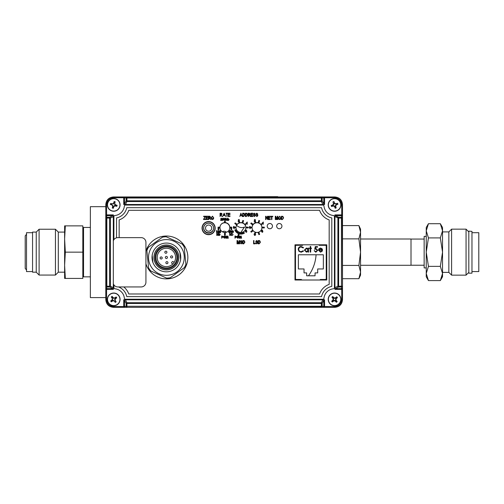 <?xml version="1.0" encoding="UTF-8"?>
<svg xmlns="http://www.w3.org/2000/svg" width="504" height="504" viewBox="0 0 504 504"><rect width="100%" height="100%" fill="white"/><g stroke="black" fill="none" stroke-linecap="round" stroke-linejoin="round"><path stroke-width="0.76" d="M316.084 254.772A40.175 40.175 0 0 1 308.473 275.795M240.962 232.464A40.175 40.175 0 0 1 244.661 226.989A6.98 6.98 0 0 1 236.603 225.238M226.384 232.237A2.797 2.797 0 0 0 222.478 231.827M105.79 297.606L90.367 297.606L90.367 206.684L105.79 206.684M64.619 272.192L58.306 272.192L58.306 232.092L55.446 229.232L39.098 229.232L39.098 275.058L36.238 272.192L36.238 232.092L39.098 229.232M58.306 272.192L55.446 275.058L55.446 229.232M36.238 272.192L32.558 272.192L32.558 232.092L36.238 232.092M32.558 271.587L26.517 271.587L26.517 232.697L32.558 232.697M65.331 278.422L82.82 278.422L82.82 225.868L64.619 225.868L64.619 278.422L65.331 278.422L64.619 265.28L65.331 252.145L64.619 239.003L65.331 225.868L64.619 239.003M82.82 225.868L83.538 238.984L83.538 227.443L90.367 227.443M83.538 239.041L83.538 241.63M82.82 252.145L65.331 252.145M90.367 276.847L83.538 276.847L83.538 239.016M328.57 206.999A6.357 6.357 0 0 1 332.464 198.891A6.357 6.357 0 0 1 340.572 202.784A6.357 6.357 0 0 1 336.672 210.893A6.357 6.357 0 0 1 328.57 206.999A6.357 6.357 0 0 1 332.464 198.891A6.357 6.357 0 0 1 340.572 202.784M328.715 206.942A6.205 6.205 0 0 1 332.514 199.036A6.205 6.205 0 0 1 340.421 202.841A6.205 6.205 0 0 1 336.622 210.748A6.205 6.205 0 0 1 328.715 206.942M337.768 203.767A8.089 4.045 -109.3 0 0 337.586 203.276A8.121 0.851 160.7 0 0 336.174 203.717A8.114 0.851 -176.8 0 0 335.166 203.648A8.114 0.851 -131.8 0 0 334.486 202.904A8.121 0.851 -109.3 0 0 333.944 201.531A8.089 4.045 160.7 0 0 332.955 201.877A8.121 0.851 70.7 0 0 333.396 203.288A8.114 0.851 93.2 0 0 333.327 204.296A8.114 0.851 138.2 0 0 332.583 204.977A8.121 0.851 160.7 0 0 331.204 205.512A8.089 4.045 70.7 0 0 331.374 206.01A8.089 4.045 70.7 0 0 331.556 206.508A8.121 0.851 -19.3 0 0 332.968 206.067A8.114 0.851 3.2 0 0 333.969 206.136A8.114 0.851 48.2 0 0 334.656 206.879A8.121 0.851 70.7 0 0 335.191 208.253A8.089 4.045 -19.3 0 0 336.181 207.906A8.121 0.851 -109.3 0 0 335.746 206.495A8.114 0.851 -86.8 0 0 335.815 205.487A8.114 0.851 -41.8 0 0 336.559 204.807A8.121 0.851 -19.3 0 0 337.932 204.271A8.089 4.045 -109.3 0 0 337.768 203.767M336.181 207.906L335.406 206.546L335.746 206.495M335.406 206.546L335.444 205.311L335.815 205.487M335.444 205.311L336.382 204.517L336.559 204.807M337.586 203.276L336.218 204.057L336.174 203.717M335.166 203.648L334.99 204.013L334.19 203.081L334.486 202.904M333.396 203.288L333.73 203.238L333.692 204.473L333.327 204.296M333.692 204.473L332.753 205.267L332.583 204.977M332.753 205.267L331.204 205.512M332.968 206.067L332.917 205.727L334.146 205.771L334.946 206.703L334.656 206.879M334.146 205.771L333.969 206.136M332.917 205.727L331.556 206.508M330.378 294.613A6.357 6.357 0 0 1 339.356 295.205A6.357 6.357 0 0 1 338.757 304.183A6.357 6.357 0 0 1 329.786 303.584A6.357 6.357 0 0 1 330.378 294.613A6.357 6.357 0 0 1 339.356 295.205A6.357 6.357 0 0 1 338.757 304.183M330.485 294.733A6.205 6.205 0 0 1 339.236 295.312A6.205 6.205 0 0 1 338.656 304.063A6.205 6.205 0 0 1 329.906 303.484A6.205 6.205 0 0 1 330.485 294.733M336.804 301.946A8.089 4.045 -41.2 0 0 337.189 301.594A8.121 0.851 -131.2 0 0 336.256 300.447A8.114 0.851 -108.7 0 0 335.947 299.489A8.114 0.851 -63.7 0 0 336.382 298.576A8.121 0.851 -41.2 0 0 337.459 297.562A8.089 4.045 -131.2 0 0 336.766 296.774A8.121 0.851 138.8 0 0 335.62 297.707A8.114 0.851 161.3 0 0 334.662 298.022A8.114 0.851 -153.7 0 0 333.749 297.587A8.121 0.851 -131.2 0 0 332.734 296.51A8.089 4.045 138.8 0 0 332.338 296.85A8.089 4.045 138.8 0 0 331.947 297.202A8.121 0.851 48.8 0 0 332.879 298.349A8.114 0.851 71.3 0 0 333.194 299.307A8.114 0.851 116.3 0 0 332.76 300.214A8.121 0.851 138.8 0 0 331.682 301.228A8.089 4.045 48.8 0 0 332.375 302.016A8.121 0.851 -41.2 0 0 333.522 301.083A8.114 0.851 -18.7 0 0 334.48 300.775A8.114 0.851 26.3 0 0 335.387 301.209A8.121 0.851 48.8 0 0 336.401 302.287A8.089 4.045 -41.2 0 0 336.804 301.946M335.62 297.707L335.79 298.003L334.631 298.425L333.541 297.858L333.749 297.587M334.631 298.425L334.662 298.022M335.79 298.003L336.766 296.774M337.459 297.562L336.017 298.5L335.651 298.078M337.189 301.594L335.885 300.478L335.538 299.458L336.017 298.5M335.538 299.458L335.947 299.489M336.401 302.287L335.469 300.844L335.885 300.478M333.522 301.083L333.346 300.787L334.505 300.365L334.48 300.775M333.346 300.787L332.375 302.016M331.682 301.228L333.125 300.296L333.49 300.712M333.673 297.952L333.251 298.318L333.598 299.332L333.125 300.296M333.598 299.332L333.194 299.307M334.505 300.365L335.469 300.844M333.251 298.318L331.947 297.202M333.541 297.858L332.734 296.51M109.935 294.292A6.357 6.357 0 0 1 118.831 295.609A6.357 6.357 0 0 1 117.514 304.504A6.357 6.357 0 0 1 108.618 303.188A6.357 6.357 0 0 1 109.935 294.292A6.357 6.357 0 0 1 118.831 295.609A6.357 6.357 0 0 1 117.514 304.504M110.023 294.418A6.205 6.205 0 0 1 118.705 295.697A6.205 6.205 0 0 1 117.419 304.378A6.205 6.205 0 0 1 108.744 303.093A6.205 6.205 0 0 1 110.023 294.418M115.744 302.117A8.089 4.045 -36.6 0 0 116.159 301.795A8.121 0.851 -126.6 0 0 115.322 300.579A8.114 0.851 -104.1 0 0 115.088 299.596A8.114 0.851 -59.1 0 0 115.592 298.727A8.121 0.851 -36.6 0 0 116.752 297.801A8.089 4.045 -126.6 0 0 116.122 296.963A8.121 0.851 143.4 0 0 114.906 297.801A8.114 0.851 165.9 0 0 113.923 298.028A8.114 0.851 -149.1 0 0 113.053 297.524A8.121 0.851 -126.6 0 0 112.127 296.371A8.089 4.045 143.4 0 0 111.705 296.673A8.089 4.045 143.4 0 0 111.29 296.995A8.121 0.851 53.4 0 0 112.127 298.211A8.114 0.851 75.9 0 0 112.354 299.193A8.114 0.851 120.9 0 0 111.85 300.069A8.121 0.851 143.4 0 0 110.697 300.989A8.089 4.045 53.4 0 0 111.321 301.833A8.121 0.851 -36.6 0 0 112.537 300.995A8.114 0.851 -14.1 0 0 113.52 300.762A8.114 0.851 30.9 0 0 114.395 301.266A8.121 0.851 53.4 0 0 115.315 302.425A8.089 4.045 -36.6 0 0 115.744 302.117M112.354 299.193L112.757 299.256L112.102 300.296L111.85 300.069M112.209 300.176L112.537 300.623L111.321 301.833M112.102 300.296L110.697 300.989M112.537 300.623L113.583 300.359L113.52 300.762M116.159 301.795L115.013 300.724L115.322 300.579M115.013 300.724L114.685 299.54L115.088 299.596M114.685 299.54L115.34 298.5L115.592 298.727M115.24 298.62L114.906 298.173L116.122 296.963M115.34 298.5L116.752 297.801M113.923 298.028L113.866 298.431L112.827 297.776L113.053 297.524M112.946 297.883L112.499 298.217L111.29 296.995M112.827 297.776L112.127 296.371M111.976 211.006A6.357 6.357 0 0 1 107.61 203.15A6.357 6.357 0 0 1 115.466 198.778A6.357 6.357 0 0 1 119.839 206.634A6.357 6.357 0 0 1 111.976 211.006A6.357 6.357 0 0 1 107.61 203.15A6.357 6.357 0 0 1 115.466 198.778M112.02 210.855A6.205 6.205 0 0 1 107.755 203.188A6.205 6.205 0 0 1 115.422 198.929A6.205 6.205 0 0 1 119.687 206.596A6.205 6.205 0 0 1 112.02 210.855M114.654 201.632A8.089 4.045 -164.1 0 0 114.143 201.499A8.121 0.851 105.9 0 0 113.69 202.904A8.114 0.851 128.4 0 0 113.053 203.685A8.114 0.851 173.4 0 0 112.052 203.811A8.121 0.851 -164.1 0 0 110.615 203.458A8.089 4.045 105.9 0 0 110.326 204.466A8.121 0.851 15.9 0 0 111.737 204.926A8.114 0.851 38.4 0 0 112.518 205.563A8.114 0.851 83.4 0 0 112.644 206.564A8.121 0.851 105.9 0 0 112.291 208.001A8.089 4.045 15.9 0 0 112.795 208.152A8.089 4.045 15.9 0 0 113.299 208.284A8.121 0.851 -74.1 0 0 113.759 206.879A8.114 0.851 -51.6 0 0 114.395 206.098A8.114 0.851 -6.6 0 0 115.391 205.972A8.121 0.851 15.9 0 0 116.827 206.325A8.089 4.045 -74.1 0 0 117.117 205.317A8.121 0.851 -164.1 0 0 115.712 204.857A8.114 0.851 -141.6 0 0 114.931 204.221A8.114 0.851 -96.6 0 0 114.799 203.219A8.121 0.851 -74.1 0 0 115.151 201.783A8.089 4.045 -164.1 0 0 114.654 201.632M115.391 205.972L115.422 205.632L116.827 206.325M115.422 205.632L114.572 204.416L114.931 204.221M114.395 206.098L114.194 205.745L115.258 205.619M115.416 205.084L117.117 205.317M114.799 203.219L114.458 203.194L115.151 201.783M114.143 201.499L113.992 203.062L113.69 202.904M113.992 203.062L113.249 204.038L113.053 203.685M112.052 203.811L112.027 204.151L110.615 203.458M110.326 204.466L111.888 204.624L111.737 204.926M112.644 206.564L112.984 206.59L112.291 208.001M112.984 206.59L113.532 206.583L113.299 208.284M112.518 205.563L112.871 205.367L112.997 206.432M113.318 283.708A4.731 4.731 0 0 0 117.81 286.94L141.196 286.94A4.731 4.731 0 0 0 145.927 282.209L145.927 242.374A4.731 4.731 0 0 0 141.196 237.642L117.81 237.642A4.731 4.731 0 0 0 113.318 240.881M342.506 237.428L342.506 266.862M342.506 247.382L342.506 256.901M211.472 217.917L212.43 219.164L213.394 217.86L213.249 217.117L212.436 216.562L211.472 217.917L212.43 219.164L213.394 217.86L213.249 217.117L212.436 216.562L211.472 217.917M225.301 232.47A4.939 4.939 0 0 1 224.513 232.47A4.939 4.939 0 0 0 229.83 227.153A4.939 4.939 0 0 0 224.513 222.623A4.939 4.939 0 0 0 219.983 227.94A4.939 4.939 0 0 0 225.301 232.47A4.939 4.939 0 0 1 224.513 232.47L224.513 235.192L225.301 235.192L225.301 232.47L225.301 235.192M219.983 227.153L218.062 227.153L218.062 229.729L218.849 229.729L218.849 227.94L219.983 227.94L218.849 227.94M225.301 222.623L225.301 221.218L224.513 221.218L224.513 222.623M230.964 227.94L229.83 227.94L230.964 227.94L230.964 229.729L231.752 229.729L231.752 227.153L229.83 227.153M256.908 216.172L257.569 215.611L255.862 214.087L256.813 213.186L257.827 214.168L256.826 213.57L256.309 214.427L257.405 214.811L257.909 215.599L256.876 216.556L255.78 215.447L256.908 216.172L257.569 215.611M254.388 216.172L255.049 215.611L253.348 214.087L254.299 213.186L255.308 214.168L254.312 213.57L253.796 214.427L254.885 214.811L255.396 215.599L254.356 216.556L253.26 215.447L254.388 216.172L255.049 215.611M220.601 214.994L220.065 216.512L220.065 213.23L221.464 213.274L222.132 214.106L220.966 214.994L222.169 216.512L220.361 214.994M236.011 227.153L235.431 227.153L235.431 227.94L236.011 227.94A4.939 4.939 0 0 0 244.692 230.763L245.158 231.103L245.624 230.467L245.152 230.126A4.939 4.939 0 0 0 245.864 227.94L248.283 227.94L248.283 227.153L245.864 227.153A4.939 4.939 0 0 0 237.182 224.337L235.223 222.913L234.763 223.549L236.722 224.973A4.939 4.939 0 0 0 236.011 227.94A4.939 4.939 0 0 1 236.011 227.153A4.939 4.939 0 0 0 236.011 227.94A4.939 4.939 0 0 1 236.011 227.153A4.939 4.939 0 0 0 240.937 232.464A4.939 4.939 0 0 0 245.876 227.342M252.75 224.973A4.939 4.939 0 0 0 255.068 232.111L254.892 232.659L255.641 232.905L255.818 232.357A4.939 4.939 0 0 0 260.719 230.763L261.185 231.103L261.652 230.467L261.179 230.126A4.939 4.939 0 0 0 261.179 224.973L261.652 224.633L261.185 223.996L260.719 224.337A4.939 4.939 0 0 0 255.818 222.743L255.641 222.195L254.892 222.434L255.068 222.988A4.939 4.939 0 0 0 252.75 224.973L250.79 223.549L251.257 222.913L253.216 224.337M222.988 218.604L223.7 219.725L222.97 220.487L222.239 219.895L223.31 219.738L222.415 219.454L222.673 218.245L223.675 218.245L222.9 219.019M231.834 233.188L231.834 234.02L232.344 233.806L233.1 234.637L232.331 235.463L231.443 235.431L231.443 233.188L231.834 233.188M229.421 230.977L230.133 232.098L229.402 232.861L228.671 232.268L229.742 232.111L228.854 231.827L229.106 230.612L230.107 230.612L229.333 231.393M218.32 231.916L218.711 231.242L218.421 230.952L217.728 231.342L218.446 230.561L219.101 231.216L218.396 232.439L219.133 232.439L219.133 232.804L217.671 232.804L218.711 231.242L218.421 230.952M237.712 236.363L236.943 237.113L237.743 237.882L238.354 237.485L237.724 237.485L237.724 237.094L238.82 237.094L237.731 238.272L236.546 237.113L236.836 236.357L238.26 236.074L238.669 236.376L238.367 236.659L237.712 236.363L236.943 237.113L237.743 237.882L238.354 237.485M246.664 230.24L246.28 230.989L246.941 231.683L246.267 232.369L245.593 231.683L246.311 230.063L246.664 230.24M209.267 218.056L208.832 218.056L208.832 219.505L208.486 219.505L208.486 216.222L209.696 216.222L210.666 217.129L209.897 218.037L210.88 219.505L208.832 218.056M206.312 216.607L206.312 217.633L207.85 217.633L207.85 218.012L206.312 218.012L206.312 219.127L207.976 219.127L207.976 219.505L205.972 219.505L205.972 216.222L207.931 216.222L207.931 216.607L206.312 216.607L206.312 217.633M204.857 216.997L205.141 216.607L203.622 216.607L203.622 216.222L205.544 216.222L203.843 219.127L205.588 219.127L205.588 219.505L203.452 219.505L205.141 216.607M145.927 263.775A21.445 21.445 0 0 0 187.86 257.45A21.445 21.445 0 0 0 145.927 251.131M269.842 228.759A2.627 2.627 0 0 0 272.469 226.132A2.627 2.627 0 0 0 269.842 223.499A2.627 2.627 0 0 0 267.214 226.132A2.627 2.627 0 0 0 269.842 228.759A2.627 2.627 0 0 0 272.469 226.132A2.627 2.627 0 0 0 269.842 223.499A2.627 2.627 0 0 0 267.214 226.132A2.627 2.627 0 0 0 269.842 228.759M279.304 228.759A2.627 2.627 0 0 0 281.931 226.132A2.627 2.627 0 0 0 279.304 223.499A2.627 2.627 0 0 0 276.677 226.132A2.627 2.627 0 0 0 279.304 228.759A2.627 2.627 0 0 0 281.931 226.132A2.627 2.627 0 0 0 279.304 223.499A2.627 2.627 0 0 0 276.677 226.132A2.627 2.627 0 0 0 279.304 228.759M208.618 234.694A6.571 6.571 0 0 0 215.183 228.129A6.571 6.571 0 0 0 208.618 221.558A6.571 6.571 0 0 0 202.047 228.129A6.571 6.571 0 0 0 208.618 234.694M294.985 244.793L294.985 280.003L326.781 280.003L326.781 244.793L294.985 244.793L294.985 280.003L294.985 244.793L326.781 244.793L294.985 244.793M254.741 220.777L254.848 219.813L254.148 220.21L254.867 219.423L255.522 220.078L254.816 221.306L255.553 221.306L255.553 221.672L254.092 221.672L255.131 220.109L254.848 219.813M238.713 220.777L239.104 220.109L238.814 219.813L238.121 220.21L238.839 219.423L239.494 220.078L238.789 221.306L239.526 221.306L239.526 221.672L238.064 221.672L239.104 220.109L238.814 219.813M220.103 230.977L220.815 232.098L220.084 232.861L219.353 232.268L220.424 232.111L219.536 231.827L219.788 230.612L220.79 230.612L220.015 231.393M224.412 236.363L223.644 237.113L224.444 237.882L225.061 237.485L224.431 237.485L224.431 237.094L225.527 237.189L224.438 238.272L223.253 237.113L223.537 236.357L224.96 236.074L225.37 236.376L225.074 236.659L224.412 236.363L223.644 237.113L224.444 237.882L225.061 237.485M221.206 219.542L221.596 218.868L221.306 218.578L220.613 218.969L221.332 218.188L221.987 218.843L221.281 220.065L222.018 220.065L222.018 220.431L220.557 220.431L221.596 218.868L221.306 218.578M227.915 218.188L227.915 219.019L228.419 218.805L229.175 219.637L228.407 220.462L227.518 220.431L227.518 218.188L227.915 218.188M241.233 243.501L241.895 242.934L240.194 241.416L241.145 240.515L242.153 241.492L241.158 240.899L240.641 241.756L241.731 242.141L242.241 242.928L241.202 243.886L240.106 242.777L241.233 243.501L241.895 242.934M255.604 242.777L256.731 243.501L257.393 242.934L255.686 241.416L256.637 240.515L257.651 241.492L256.649 240.899L256.133 241.756L257.229 242.141L257.733 242.928L256.7 243.886L255.604 242.777M224.904 215.46L223.411 215.46L222.592 216.512L224.148 213.23L225.71 216.512L224.904 215.46L223.411 215.46M228.444 213.564L228.444 214.578L230 214.578L230 214.912L228.444 214.912L228.444 216.178L230 216.178L230 216.512L228.148 216.512L228.148 213.23L230 213.23L230 213.564L228.444 213.564L228.444 214.578M241.611 215.529L240.465 215.529L239.822 216.512L240.874 213.23L242.254 216.512L241.611 215.529L240.465 215.529M248.875 215.063L248.441 215.063L248.441 216.512L248.1 216.512L248.1 213.23L249.304 213.23L250.274 214.131L249.505 215.038L250.488 216.512L248.441 215.063M251.168 213.614L251.168 214.635L252.706 214.635L252.706 215.019L251.168 215.019L251.168 216.128L252.832 216.128L252.832 216.512L250.828 216.512L250.828 213.23L252.794 213.23L252.794 213.614L251.168 213.614L251.168 214.635M268.682 216.657L268.682 217.684L270.22 217.684L270.22 218.068L268.682 218.068L268.682 219.177L270.352 219.177L270.352 219.561L268.342 219.561L268.342 216.273L270.308 216.273L270.308 216.657L268.682 216.657L268.682 217.684M237.182 224.337A4.939 4.939 0 0 0 236.722 224.973A4.939 4.939 0 0 1 237.182 224.337A4.939 4.939 0 0 0 236.722 224.973A4.939 4.939 0 0 1 237.182 224.337M239.287 233.906A6.571 6.571 0 0 0 244.421 233.119L243.999 232.451A5.783 5.783 0 0 1 235.576 229.717L234.845 230.007A6.571 6.571 0 0 0 238.537 233.661L237.97 235.412L238.72 235.658L239.287 233.906M255.068 232.111A4.939 4.939 0 0 0 255.818 232.357A4.939 4.939 0 0 1 255.068 232.111A4.939 4.939 0 0 0 255.818 232.357A4.939 4.939 0 0 1 255.068 232.111M255.818 222.743A4.939 4.939 0 0 0 255.068 222.988A4.939 4.939 0 0 1 255.818 222.743A4.939 4.939 0 0 0 255.068 222.988A4.939 4.939 0 0 1 255.818 222.743M278.699 219.089L278.372 217.961L279.67 216.235L280.974 217.923L280.633 219.101L279.67 219.605L278.699 219.089M279.67 219.221L280.627 217.911L280.489 217.167L279.676 216.619L278.712 217.967L279.67 219.221L280.627 217.911L280.489 217.167L279.676 216.619L278.712 217.967M277.559 219.561L277.559 216.846L276.772 219.561L276.419 219.561L275.638 216.695L275.638 219.561L275.297 219.561L275.297 216.273L275.833 216.273L276.601 219.089L277.414 216.273L277.899 216.273L277.899 219.561L277.559 219.561M268.682 218.068L268.682 219.177M265.98 216.273L267.366 218.893L267.366 216.273L267.706 216.273L267.706 219.561L265.954 216.947L265.954 219.561L265.614 219.561L265.614 216.273L265.98 216.273M240.887 214.194L240.578 215.145L241.498 215.145L241.038 213.57L240.578 215.145L241.498 215.145L241.038 213.57M123.757 286.94A15.769 15.769 0 0 1 128.766 293.989L319.567 293.989A15.769 15.769 0 0 1 329.175 284.382L329.175 219.92A15.769 15.769 0 0 1 319.567 210.313L128.766 210.313A15.769 15.769 0 0 1 119.158 219.92L119.158 237.642M118.509 286.94A13.142 13.142 0 0 1 126.775 296.617L321.558 296.617A13.142 13.142 0 0 1 331.802 286.373L331.802 217.93A13.142 13.142 0 0 1 321.558 207.686L126.775 207.686A13.142 13.142 0 0 1 116.531 217.93L116.531 237.819M113.904 284.88L113.904 287.734A1.052 1.052 0 0 0 114.855 288.779A10.508 10.508 0 0 1 124.368 298.286A1.052 1.052 0 0 0 125.414 299.244L322.919 299.244A1.052 1.052 0 0 0 323.965 298.286A10.508 10.508 0 0 1 333.478 288.779A1.052 1.052 0 0 0 334.429 287.734L334.429 216.569A1.052 1.052 0 0 0 333.478 215.523A10.508 10.508 0 0 1 323.965 206.01A1.052 1.052 0 0 0 322.919 205.052L125.414 205.052A1.052 1.052 0 0 0 124.368 206.01A10.508 10.508 0 0 1 114.855 215.523A1.052 1.052 0 0 0 113.904 216.569L113.904 239.709M245.921 223.417L247.243 222.018L247.243 224.267L245.921 223.82L245.921 223.417M246.847 222.705L246.362 223.455L246.847 223.455L246.847 222.705M222.988 220.097L223.31 219.738L222.749 219.53M224.689 218.188L225.439 219.334L224.702 220.487L223.952 219.36L224.689 218.188M224.349 219.36L224.942 219.946L224.702 218.578L224.349 219.36L224.942 219.946L224.702 218.578L224.349 219.36M258.861 222.988L259.61 220.683L258.861 220.437L258.111 222.743M258.111 232.357L258.861 234.656L259.61 234.417L258.861 232.111M252.75 230.126L250.79 231.55L251.257 232.186L253.216 230.763M252.044 227.153L251.464 227.153L251.464 227.94L252.044 227.94M261.179 224.973A4.939 4.939 0 0 0 260.719 224.337A4.939 4.939 0 0 1 261.179 224.973A4.939 4.939 0 0 0 260.719 224.337A4.939 4.939 0 0 1 261.179 224.973M260.719 230.763A4.939 4.939 0 0 0 261.179 230.126A4.939 4.939 0 0 1 260.719 230.763A4.939 4.939 0 0 0 261.179 230.126A4.939 4.939 0 0 1 260.719 230.763M261.891 227.94L264.317 227.94L264.317 227.153L261.891 227.153M245.158 231.103L245.624 230.467M239.791 222.743L239.614 222.195L238.864 222.434L239.041 222.988M245.864 227.94A4.939 4.939 0 0 0 245.864 227.153A4.939 4.939 0 0 1 245.864 227.94A4.939 4.939 0 0 0 245.864 227.153A4.939 4.939 0 0 1 245.864 227.94M244.692 230.763A4.939 4.939 0 0 0 245.152 230.126A4.939 4.939 0 0 1 244.692 230.763A4.939 4.939 0 0 0 245.152 230.126A4.939 4.939 0 0 1 244.692 230.763M242.833 222.988L243.583 220.683L242.833 220.437L242.084 222.743M245.152 224.973L245.624 224.633L245.158 223.996L244.692 224.337M256.826 213.57L256.202 214.093L256.832 214.647M211.466 219.032L211.132 217.911L212.436 216.178L213.734 217.867L213.4 219.051L212.436 219.549L211.466 219.032M208.832 217.671L210.326 217.129L208.832 216.607L208.832 217.671L210.326 217.129L208.832 216.607L208.832 217.671M254.514 234.782L255.213 234.788L254.514 234.782M254.627 233.825L255.106 233.825L254.627 233.825M255.496 233.806L255.61 234.82L254.867 235.488L254.123 234.82L254.23 233.799L254.867 233.182L255.496 233.806M206.312 218.012L206.312 219.127M220.361 214.66L221.836 214.106L220.361 213.564L220.361 214.66L221.836 214.106L220.361 213.564L220.361 214.66M255.301 243.841L253.594 243.841L253.594 240.553L253.94 240.553L253.94 243.457L255.301 243.457L255.301 243.841M234.404 227.537L234.051 226.781L233.698 227.562L234.291 228.142L234.051 226.781L233.698 227.562L234.291 228.142M233.484 226.687L234.045 226.384L234.795 227.537L234.058 228.69L233.308 227.556L233.484 226.687M231.134 230.952L230.782 231.733L231.134 232.47L231.481 231.708L231.134 230.952L230.782 231.733L231.374 232.319L231.134 230.952M228.337 219.171L227.884 219.624L228.337 220.097L228.784 219.631L228.337 219.171M249.732 227.562L250.324 228.142L250.085 226.781L249.732 227.562M249.518 226.687L250.072 226.384L250.822 227.537L250.085 228.69L249.335 227.556L249.518 226.687M241.158 240.899L240.534 241.422L241.164 241.97M262.88 222.705L262.395 223.455L262.88 223.455L262.88 222.705M261.948 223.417L263.271 222.018L263.271 224.267L261.948 223.82L261.948 223.417M262.017 231.664L262.578 231.664L262.017 231.664M261.784 231.16L262.345 230.063L262.691 230.24L262.307 230.989L262.968 231.683L262.3 232.369L261.62 231.683L261.784 231.16M235.507 236.867L235.771 236.464L235.368 236.42L235.507 236.867M234.977 238.216L234.977 236.029L235.412 236.029L236.269 236.647L234.977 238.216M220.103 232.47L220.122 231.764M216.77 235.431L216.77 233.188L217.167 233.188L217.167 234.499L218.263 233.831L217.558 234.593L218.364 235.431L217.167 234.7L217.167 235.431L216.77 235.431M218.906 234.625L219.36 235.097L219.807 234.631L219.36 234.171L218.906 234.625M218.541 233.188L218.938 233.188L218.938 234.02L219.442 233.806L220.198 234.637L219.429 235.463L218.541 235.431L218.541 233.188M229.427 232.47L229.44 231.764M229.673 235.431L229.673 233.188L230.07 233.188L230.07 234.499L231.166 233.831L230.46 234.593L231.267 235.431L230.07 234.7L230.07 235.431L229.673 235.431M282.322 219.177L283.141 218.698L283.273 217.898L282.782 216.726L281.736 216.657L281.736 219.177L283.141 218.698L283.273 217.898L282.782 216.726L281.736 216.657L281.736 219.177L282.322 219.177M282.366 219.561L281.396 219.561L281.396 216.273L282.845 216.336L283.613 217.898L282.366 219.561M222.214 236.867L222.472 236.464L222.075 236.42L222.214 236.867M221.678 238.216L221.678 236.029L222.119 236.029L222.97 236.647L221.678 238.216M225.748 220.431L225.748 218.188L226.145 218.188L226.145 219.492L227.241 218.831L226.535 219.593L227.342 220.431L226.145 219.7L226.145 220.431L225.748 220.431M225.723 238.216L226.094 236.029L226.498 236.029L227.002 237.554L227.506 236.029L227.909 236.029L228.274 238.216L227.877 238.216L227.644 236.836L227.191 238.216L226.806 238.216L226.353 236.836L226.12 238.216L225.723 238.216M243.048 243.457L244.453 242.978L244.087 241.007L243.048 240.937L243.048 243.457L244.453 242.978L244.087 241.007L243.048 240.937L243.048 243.457M258.546 243.457L259.951 242.978L259.585 241.007L258.546 240.937L258.546 243.457L259.951 242.978L259.585 241.007L258.546 240.937L258.546 243.457M243.678 243.841L242.708 243.841L242.708 240.553L244.157 240.616L244.925 242.178L243.678 243.841M237.378 243.841L237.031 243.841L237.031 240.553L237.567 240.553L238.335 243.369L239.154 240.553L239.633 240.553L239.633 243.841L239.293 243.841L239.293 241.126L238.505 243.841L238.159 243.841L237.378 240.975L237.378 243.841M259.169 243.841L258.206 243.841L258.206 240.553L259.654 240.616L260.423 242.178L259.169 243.841M232.464 231.733L233.056 232.319L232.817 230.952L232.464 231.733M232.249 230.857L232.81 230.561L233.56 231.708L232.823 232.861L232.073 231.733L232.249 230.857M230.567 230.857L231.122 230.561L231.871 231.708L231.134 232.861L230.385 231.733L230.567 230.857M224.746 215.12L224.167 213.866L223.574 215.12L224.746 215.12M226.636 213.564L225.918 213.23L227.644 213.23L226.932 213.564L226.932 216.512L226.636 213.564M242.978 216.128L244.383 215.649L244.018 213.677L242.978 213.614L242.978 216.128L244.383 215.649L244.018 213.677L242.978 213.614L242.978 216.128M245.713 216.128L247.118 215.649L246.752 213.677L245.713 213.614L245.713 216.128L247.118 215.649L246.752 213.677L245.713 213.614L245.713 216.128M249.241 214.679L249.934 214.137L248.441 213.614L248.441 214.679L249.934 214.137L248.441 213.614L248.441 214.679L249.241 214.679M216.184 230.977L217.029 230.612L217.029 232.804L216.632 232.804L216.632 230.977L216.184 230.977M239.016 238.216L239.387 236.029L239.797 236.029L240.295 237.554L240.799 236.029L241.202 236.029L241.573 238.216L241.177 238.216L240.944 236.836L240.484 238.216L240.106 238.216L239.652 236.836L239.419 238.216L239.016 238.216M254.312 213.57L253.688 214.093L254.318 214.647M271.883 219.561L271.543 219.561L271.543 216.657L270.648 216.657L270.648 216.273L272.784 216.273L272.784 216.657L271.883 216.657L271.883 219.561M251.168 215.019L251.168 216.128M246.336 216.512L245.366 216.512L245.366 213.23L246.815 213.287L247.584 214.849L246.336 216.512M243.608 216.512L242.638 216.512L242.638 213.23L244.087 213.287L244.856 214.849L243.608 216.512M323.965 206.01A10.508 10.508 0 0 0 333.478 215.523A10.508 10.508 0 0 1 323.965 206.01M326.781 280.003L326.781 244.793L326.781 280.003L294.985 280.003L326.781 280.003M208.618 234.429A6.306 6.306 0 0 1 202.312 228.129A6.306 6.306 0 0 1 208.618 221.823A6.306 6.306 0 0 1 214.924 228.129A6.306 6.306 0 0 1 208.618 234.429M208.618 223.133A4.99 4.99 0 0 0 203.622 228.129A4.99 4.99 0 0 0 208.618 233.119A4.99 4.99 0 0 0 213.608 228.129A4.99 4.99 0 0 0 208.618 223.133M203.679 227.978A4.939 4.939 0 0 1 208.618 223.184A4.939 4.939 0 0 1 213.394 229.389M260.782 230.807A5.034 5.034 0 0 0 261.248 230.171M261.267 224.91A5.034 5.034 0 0 0 260.807 224.274M261.904 227.537A4.939 4.939 0 0 1 256.964 232.464A4.939 4.939 0 0 1 252.025 227.613A4.99 4.99 0 0 1 261.469 225.521M244.749 230.807A5.034 5.034 0 0 0 245.215 230.171M245.952 227.94A5.034 5.034 0 0 0 245.958 227.153M224.513 232.539A5.034 5.034 0 0 0 225.301 232.539M229.635 228.961A4.939 4.939 0 0 1 219.971 227.537M320.374 280.003L320.374 279.474L325.71 279.474L326.233 278.945L326.233 245.839L325.71 245.309L319.057 245.309L319.057 244.793M319.019 244.793L319.057 245.309M302.665 244.793L302.665 245.309L296.012 245.309L295.489 245.839L295.489 278.945L296.012 279.474L301.348 279.474L301.348 280.003M302.702 244.793L302.665 245.309M320.059 279.789L320.374 279.474M301.663 279.789L301.348 279.474M334.971 287.633L337.901 286.215L338.644 286.215L338.644 286.99L334.94 288.899L334.94 215.384L335.292 215.674A0.787 0.731 115.8 0 0 334.952 215.781M334.952 288.502A0.787 0.731 64.2 0 0 335.292 288.616L341.699 288.616L342.506 288.067L342.506 216.222L341.699 215.674L335.292 215.674L338.644 217.3L338.644 218.075L334.971 216.657M334.94 215.384L334.94 214.899L341.718 214.899L342.506 216.222L342.229 218.075L338.644 218.075L338.644 286.215L341.441 286.215L341.68 289.391L334.94 289.391L334.94 288.899M341.68 214.899L341.441 217.3A0.787 0.775 -171.6 0 1 342.229 218.075L342.506 288.067L341.68 289.391M338.644 217.3A0.787 0.731 115.8 0 0 337.901 218.075L337.901 286.215A0.787 0.731 64.2 0 0 338.644 286.99L341.441 286.99A0.787 0.775 -8.4 0 0 342.229 286.215L341.441 286.215L341.441 217.3L338.644 217.3M334.94 289.391L334.94 214.899M341.699 288.616L341.718 299.659C341.277 303.811 338.984 306.104 334.832 306.545L334.832 307.333C339.494 306.879 342.052 304.322 342.506 299.659L341.718 299.659M342.506 288.067L342.506 299.659M324.072 299.767L323.789 300.119A0.787 0.731 -154.2 0 0 323.675 299.779L324.563 299.767L324.563 306.545L323.24 307.333L334.832 307.333M124.614 299.779L125.483 299.798L126.907 302.728A0.787 0.731 154.2 0 0 126.132 303.471L126.132 306.268L126.907 306.268L126.907 307.056A0.787 0.775 81.6 0 1 126.132 306.268L123.732 306.508L123.732 299.767L124.614 299.779A0.787 0.731 154.2 0 0 124.507 300.119L124.507 306.526L125.055 307.333L323.24 307.333L323.789 306.526L323.789 300.119L322.163 303.471A0.787 0.731 -154.2 0 0 321.388 302.728L322.806 299.798L323.675 299.779M334.832 306.545L323.789 306.526M323.24 307.333L321.388 307.056L321.388 306.268L322.163 306.268L322.163 303.471L321.388 303.471L321.388 302.728L126.907 302.728L126.907 303.471L126.132 303.471L124.217 299.767M125.483 299.798L322.806 299.798M123.732 299.767L324.563 299.767M324.563 306.508L322.163 306.268A0.787 0.775 -81.6 0 1 321.388 307.056L125.055 307.333L123.732 306.508M113.35 288.899L113.003 288.616A0.787 0.731 -64.2 0 0 113.343 288.502L113.356 289.391L106.577 289.391L105.79 288.067L105.79 299.659C106.243 304.322 108.801 306.879 113.457 307.333L125.055 307.333M113.457 307.333L113.457 306.545C109.305 306.104 107.012 303.811 106.577 299.659L106.59 288.616L113.003 288.616L109.652 286.99A0.787 0.731 -64.2 0 0 110.389 286.215L113.318 287.633L113.343 288.502M106.609 215.674L106.848 218.075L106.06 218.075L105.79 216.222L106.577 214.899L106.59 215.674L106.609 214.899L113.356 214.899L113.343 215.781A0.787 0.731 -115.8 0 0 113.003 215.674L106.59 215.674L105.79 216.222L105.79 288.067L106.59 288.616L106.609 289.391M113.343 215.781L113.318 216.657L110.389 218.075A0.787 0.731 -115.8 0 0 109.652 217.3L113.35 215.384M113.318 216.657L113.318 287.633M113.356 214.899L113.356 240.78M113.356 283.802L113.356 289.391M105.79 216.222L105.79 204.63C106.243 199.968 108.801 197.411 113.457 196.957L334.832 196.957C339.494 197.411 342.052 199.968 342.506 204.63L342.506 216.222M106.609 214.899L106.577 204.63C107.012 200.479 109.305 198.179 113.457 197.744L123.732 197.744L125.055 196.957L124.507 197.763L124.507 204.17A0.787 0.731 25.8 0 0 124.614 204.511L123.732 204.523L123.732 197.776L126.907 198.022L126.907 201.562L125.483 204.492L124.614 204.511M324.563 204.523L323.675 204.511A0.787 0.731 -25.8 0 0 323.789 204.17L323.789 197.763L323.24 196.957L324.563 197.744L324.563 204.523L123.732 204.523M124.217 204.523L126.132 200.819A0.787 0.731 25.8 0 0 126.907 201.562L321.388 201.562L321.388 200.819L322.163 200.819L324.072 204.523M323.675 204.511L125.483 204.492M322.806 204.492L321.388 201.562A0.787 0.731 -25.8 0 0 322.163 200.819L322.163 198.022A0.787 0.775 -98.4 0 0 321.388 197.228L323.24 196.957M125.055 196.957L126.907 197.228A0.787 0.775 98.4 0 0 126.132 198.022L126.132 200.819L321.388 200.819L321.388 198.022L324.563 197.776M334.832 196.957L334.832 197.744C338.984 198.179 341.277 200.479 341.718 204.63L341.718 214.899M237.094 224.274A5.034 5.034 0 0 0 236.634 224.91M235.916 227.153A5.034 5.034 0 0 0 235.922 227.94M255.786 222.629A5.034 5.034 0 0 0 255.037 222.875M255.049 232.174A5.034 5.034 0 0 0 255.799 232.42M126.907 306.35L126.132 306.35M341.523 286.215L341.523 286.984M208.618 231.229A3.1 3.1 0 0 1 205.512 228.129A3.1 3.1 0 0 1 208.618 225.023A3.1 3.1 0 0 1 211.718 228.129A3.1 3.1 0 0 1 208.618 231.229M167.624 269.842A12.455 12.455 0 0 1 153.997 258.678A12.455 12.455 0 0 1 165.161 245.051A12.455 12.455 0 0 1 178.788 256.215A12.455 12.455 0 0 1 167.624 269.842M152.151 254.98L152.914 262.666M180.634 259.913L179.871 252.227M167.618 269.791A12.405 12.405 0 0 1 154.054 258.672A12.405 12.405 0 0 1 165.167 245.102A12.405 12.405 0 0 1 178.737 256.221A12.405 12.405 0 0 1 167.618 269.791M167.517 268.745A11.353 11.353 0 0 1 155.1 258.571A11.353 11.353 0 0 1 165.274 246.147A11.353 11.353 0 0 1 177.692 256.328A11.353 11.353 0 0 1 167.517 268.745M167.435 267.908A10.508 10.508 0 0 1 155.938 258.483A10.508 10.508 0 0 1 165.356 246.985A10.508 10.508 0 0 1 176.854 256.41A10.508 10.508 0 0 1 167.435 267.908M165.488 248.296A9.198 9.198 0 0 1 175.543 256.536A9.198 9.198 0 0 1 167.303 266.597A9.198 9.198 0 0 1 157.242 258.357A9.198 9.198 0 0 1 165.488 248.296M172.796 264.052L171.776 263.22A0.523 0.523 0 0 1 171.707 262.477L172.374 261.664A0.523 0.523 0 0 1 173.111 261.589L174.126 262.427M161.267 259.012A1.052 1.052 0 0 1 160.121 258.067A1.052 1.052 0 0 1 161.06 256.92A1.052 1.052 0 0 1 162.212 257.859A1.052 1.052 0 0 1 161.267 259.012M167.019 263.724A1.052 1.052 0 0 1 165.866 262.779A1.052 1.052 0 0 1 166.811 261.633A1.052 1.052 0 0 1 167.958 262.571A1.052 1.052 0 0 1 167.019 263.724M171.725 257.972A1.052 1.052 0 0 1 170.579 257.034A1.052 1.052 0 0 1 171.518 255.881A1.052 1.052 0 0 1 172.67 256.826A1.052 1.052 0 0 1 171.725 257.972M165.98 253.26A1.052 1.052 0 0 1 164.827 252.321A1.052 1.052 0 0 1 165.772 251.168A1.052 1.052 0 0 1 166.918 252.113A1.052 1.052 0 0 1 165.98 253.26M166.496 258.495A1.052 1.052 0 0 1 165.35 257.55A1.052 1.052 0 0 1 166.288 256.397A1.052 1.052 0 0 1 167.441 257.342A1.052 1.052 0 0 1 166.496 258.495M168.16 275.228A17.867 17.867 0 0 1 148.611 259.214A17.867 17.867 0 0 1 164.632 239.665A17.867 17.867 0 0 1 184.174 255.679A17.867 17.867 0 0 1 168.16 275.228M162.502 237.163A20.651 20.651 0 0 1 166.226 236.792L182.013 243.93A20.651 20.651 0 0 1 184.193 246.973L185.907 264.216A20.651 20.651 0 0 1 184.363 267.624L170.289 277.729A20.651 20.651 0 0 1 166.566 278.101L150.778 270.963A20.651 20.651 0 0 1 148.592 267.92L146.878 250.677A20.651 20.651 0 0 1 148.422 247.269L162.502 237.163M167.813 271.75A14.377 14.377 0 0 0 180.697 256.026A14.377 14.377 0 0 0 164.972 243.142A14.377 14.377 0 0 0 152.088 258.867A14.377 14.377 0 0 0 167.813 271.75M185.907 264.216L185.642 261.519M184.332 248.321L184.193 246.973M161.053 196.957L288.263 196.957M160.026 196.957L277.754 196.667M245.889 227.94A4.99 4.99 0 0 0 236.326 225.779M235.948 227.153A4.99 4.99 0 0 0 235.91 227.695M203.704 227.241A4.99 4.99 0 0 0 208.669 232.766A4.99 4.99 0 0 0 213.576 228.677M229.597 229.106A4.99 4.99 0 0 0 221.061 224.45M471.971 232.697L478.8 232.697L478.8 271.587L471.971 271.587M471.971 231.374L471.971 273.168L468.815 273.168L468.815 231.122L471.971 231.374M426.245 267.908L424.141 267.908L424.141 236.376L426.245 236.376M442.153 276.362L440.339 280.589L442.537 276.778L442.537 252.145L440.339 237.919L442.537 230.807L442.537 227.512L440.339 223.7L442.537 230.807L440.339 223.7L428.444 223.7L426.245 230.807L426.245 227.512L428.444 223.7M428.444 280.589L426.245 273.477L426.245 276.778L428.444 280.589L440.339 280.589L442.537 273.477L440.339 266.37L442.537 252.145L442.537 230.807M448.844 231.909L448.844 272.381L451.603 275.14L451.603 229.15L448.844 231.909L442.537 231.909M468.815 231.909L466.055 229.15L466.055 275.14L451.603 275.14M428.444 266.37L426.245 252.145L426.245 273.477L428.444 266.37L440.339 266.37M428.444 237.919L426.245 230.807L426.245 252.145L428.444 237.919L440.339 237.919M360.549 239.003L411.006 239.003L411.006 265.28L360.549 265.28M360.266 274.737L358.892 278.693L360.549 272.059L358.892 265.419L360.549 252.145L358.892 238.871L360.549 232.231L358.892 225.597L360.549 229.15L360.549 275.14L358.892 278.693L342.506 278.693M358.892 265.419L342.638 265.419M358.892 238.871L342.638 238.871M358.892 225.597L342.506 225.597M318.956 248.768L320.519 248.025L322.132 248.812L322.566 250.198L318.988 250.198L320.45 251.672L321.917 250.828L322.358 251.061L320.506 252.164L318.497 250.104L318.956 248.768L320.519 248.025L322.132 248.812L322.566 250.198M301.159 246.475L303.547 247.621L303.118 247.949L301.127 247.042C299.659 247.143 298.853 247.918 298.702 249.36C298.859 250.822 299.678 251.591 301.159 251.672L303.118 250.759L303.547 251.087L301.165 252.233L298.91 251.276L298.211 249.322C298.387 247.546 299.37 246.601 301.159 246.475L303.547 247.621L303.118 247.949M317.696 268.96L323.341 268.96L323.341 254.772L298.381 254.772L298.381 268.96L304.032 268.96L304.032 272.903L306.659 272.903L306.659 275.795L315.063 275.795L315.063 272.903L317.696 272.903L317.696 268.96M304.391 250.078L306.489 248.025L308.108 248.831L308.108 248.094L308.599 248.094L308.599 252.094L308.108 252.094L308.108 251.401L306.476 252.164L304.391 250.078L306.476 252.164M308.108 250.104L306.495 248.516L304.882 250.085L306.495 251.672L308.108 250.104M314.704 249.354L315.271 246.62L317.514 246.62L317.514 247.181L315.649 247.181L315.359 248.617L316.002 248.516L317.722 250.305L315.813 252.233L314.143 250.69L315.844 251.672L317.23 250.28L315.913 249.077L314.704 249.354L315.271 246.62L317.514 246.62L317.514 247.181M316.002 248.516L317.722 250.305L315.813 252.233L314.143 250.69L314.635 250.69M308.599 248.094L308.599 252.094L308.108 252.094M303.118 250.759L303.547 251.087L301.165 252.233L298.91 251.276L298.211 249.322M310.212 248.094L310.212 246.475L310.703 246.475L310.703 248.094L311.409 248.094L311.409 248.585L310.703 248.585L310.703 252.094L310.212 252.094L310.212 248.585L309.513 248.585L309.513 248.094L310.212 248.094M321.917 250.828L322.358 251.061L320.506 252.164M309.513 248.585L309.513 248.094M310.703 252.094L310.212 252.094M311.409 248.094L311.409 248.585M310.212 246.475L310.703 246.475M319.038 249.707L322.075 249.707L320.544 248.516L319.517 248.888L319.038 249.707M331.903 206.306L331.714 205.437M126.233 303.137L126.907 303.137M321.388 303.137L322.056 303.137M336.092 207.743L334.99 207.743M322.056 201.153L321.388 201.153M338.36 286.915L338.36 286.215M338.36 218.075L338.36 217.375M324.091 197.152L323.581 197.152M124.709 197.152L124.205 197.152M126.907 306.268L321.388 306.268L321.388 303.471L126.907 303.471L126.907 306.268M113.457 306.545L123.732 306.545M105.79 299.659L106.577 299.659M105.79 288.067L106.06 286.215L106.848 286.215L106.848 286.99L109.652 286.99L109.652 286.215L110.389 286.215L110.389 218.075L109.652 218.075L109.652 217.3L106.848 217.3A0.787 0.775 171.6 0 0 106.06 218.075L106.06 286.215A0.787 0.775 8.4 0 0 106.848 286.99L106.609 288.616M106.848 286.215L109.652 286.215L109.652 218.075L106.848 218.075L106.848 286.215M105.79 204.63L106.577 204.63M113.457 196.957L113.457 197.744M126.907 197.228L126.907 198.022L321.388 198.022L321.388 197.228L126.907 197.228M342.506 204.63L341.718 204.63M324.563 197.744L334.832 197.744M124.205 307.138L124.709 307.138M342.31 215.882L342.31 215.372M64.619 232.092L58.306 232.092M26.517 234.278L25.2 235.853L25.2 238.033L25.2 235.853M26.517 270.012L25.2 268.437L25.2 238.033M55.446 275.058L39.098 275.058M424.141 265.23L411.006 265.23M424.141 239.06L411.006 239.06M466.055 229.15L451.603 229.15M468.815 272.381L466.055 275.14M448.844 272.381L442.537 272.381"/></g></svg>
